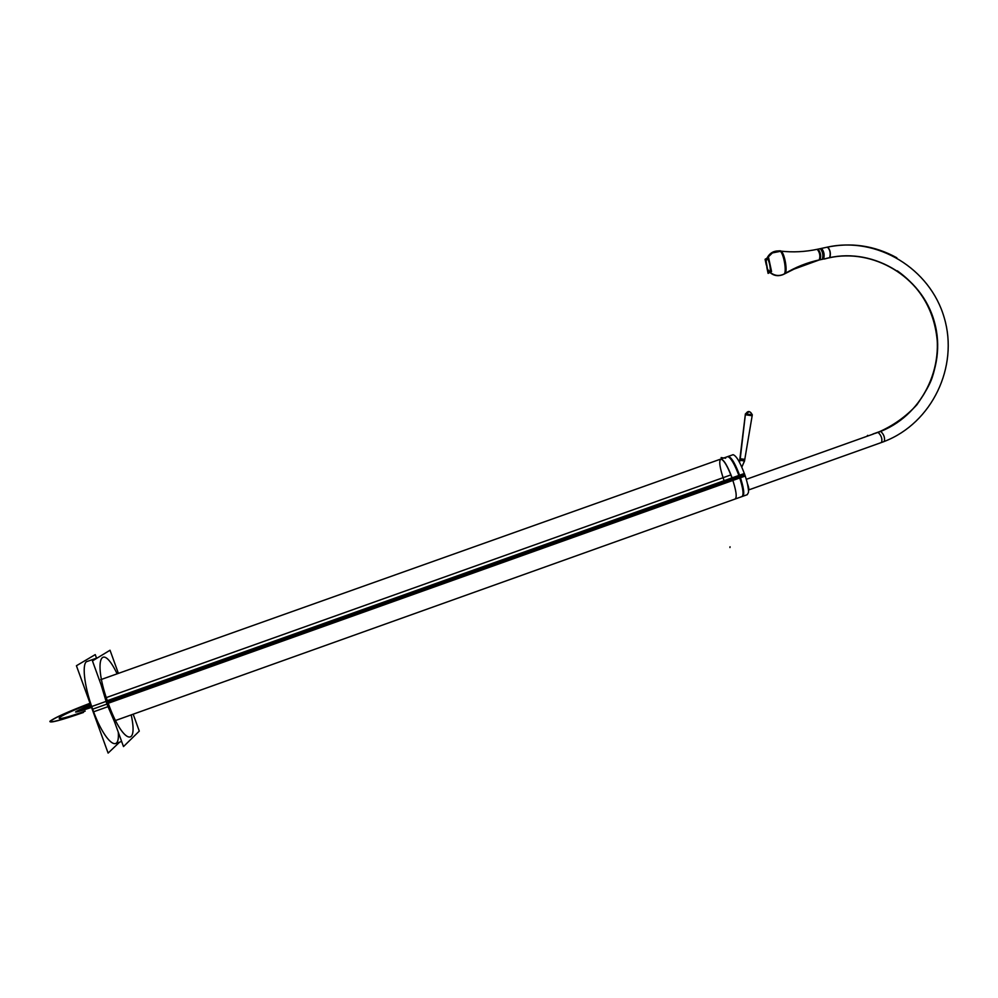 <?xml version="1.0" encoding="UTF-8"?>
<svg xmlns="http://www.w3.org/2000/svg" width="998" height="998" viewBox="0 0 998 998"><rect width="100%" height="100%" fill="white"/><g stroke="black" fill="none" stroke-linecap="round" stroke-linejoin="round"><path stroke-width="1.5" d="M105.626 697.827L730.898 474.911M106.649 700.895L744.371 473.476C747.078 481.148 748.463 487.161 748.512 491.515M114.845 720.743L747.24 494.696L748.475 492.401M107.572 703.503L745.256 476.021C740.528 462.872 736.474 455.762 733.081 454.689L100.773 679.65M96.532 658.144L95.247 654.601L76.422 665.741L108.108 753.091L119.61 742.15M92.652 709.179C104.216 741.913 120.059 755.037 118.275 732.195C120.059 755.037 104.216 741.913 92.652 709.179C104.216 741.913 120.059 755.037 118.275 732.195C120.059 755.037 104.216 741.913 92.652 709.179C83.82 685.264 81.512 661.512 87.599 661.312C81.512 661.512 83.82 685.264 92.652 709.179L107.397 703.914L102.806 689.506L112.961 717.537L107.397 703.914L92.652 709.179C83.82 685.264 81.512 661.512 87.599 661.312C81.512 661.512 83.82 685.264 92.652 709.179L107.397 703.914L102.806 689.506L112.961 717.537L107.397 703.914M104.378 693.822L108.657 706.434L93.325 711.898M114.595 722.016L106.923 704.089L107.959 703.702L106.923 704.089L101.072 684.715M102.707 689.219L108.333 706.547M117.115 673.837C100.935 639.805 92.777 661.624 108.32 703.515C92.777 661.624 100.935 639.805 117.115 673.837C100.935 639.805 92.777 661.624 108.32 703.515C122.13 742.612 138.71 748.987 131.2 714.892C138.71 748.987 122.13 742.612 108.32 703.515C122.13 742.612 138.71 748.987 131.2 714.892C138.71 748.987 122.13 742.612 108.32 703.515C92.777 661.624 100.935 639.805 117.115 673.837C100.935 639.805 92.777 661.624 108.32 703.515C122.13 742.612 138.71 748.987 131.2 714.892M118.4 673.376L110.03 650.234L92.452 660.913L123.49 746.579L139.283 731.11L133.171 714.194M106.998 701.07L91.417 706.634M106.424 701.282L113.073 717.812M106.749 701.17L111.477 713.433M728.814 456.298L727.804 456.56M742.4 496.43C744.595 495.02 743.772 488.371 739.917 476.495C735.351 464.17 731.484 457.483 728.315 456.41C731.484 457.483 735.351 464.17 739.917 476.495C743.772 488.371 744.595 495.02 742.4 496.43M742.662 496.355C744.77 494.521 743.76 487.448 739.605 475.173L732.021 477.88C736.237 490.417 737.248 497.478 735.052 499.05M741.838 496.63C744.034 495.22 743.198 488.583 739.343 476.695L740.042 476.445L739.343 476.695C734.703 464.22 730.81 457.521 727.667 456.61L728.365 456.36C731.734 457.446 735.763 464.569 740.491 477.718L732.894 480.425C728.178 467.276 724.174 460.14 720.88 459.03C718.697 460.714 719.708 467.763 723.912 480.188M107.772 701.968L732.607 479.102C727.617 465.779 723.637 459.105 720.681 459.105C723.637 459.105 727.617 465.779 732.607 479.102L739.917 476.495C735.351 464.17 731.484 457.483 728.315 456.41C731.484 457.483 735.351 464.17 739.917 476.495C735.351 464.17 731.484 457.483 728.315 456.41L728.44 456.36M747.727 485.028L747.552 484.217C748.725 487.523 749.036 489.457 748.475 490.03C749.036 489.457 748.725 487.523 747.552 484.217L748.5 490.018C749.099 489.569 748.849 487.773 747.789 484.641L747.652 484.691M747.44 483.731L747.789 485.365M744.795 459.392L740.291 458.743L740.054 460.328M744.583 460.989L740.029 460.303L744.57 460.914L740.029 460.303L739.468 462.249L740.242 458.756L744.782 459.354L744.558 460.951M740.217 458.806L744.782 459.392L744.683 460.103L740.142 459.492M745.444 413.883L745.369 414.619L745.444 413.883L752.305 414.781L745.406 413.883L739.468 462.249M739.456 462.211L740.017 460.178L744.595 460.714L741.813 467.089L744.57 460.914M740.017 460.203L739.493 462.286M745.394 413.945L740.029 460.303L740.254 458.743L744.782 459.429L740.242 458.768L740.029 460.303L740.254 458.743L744.782 459.429L752.317 414.769L752.18 415.517L745.369 414.619M747.589 411.9C749.024 410.939 750.546 411.875 752.155 414.706C750.883 411.974 749.286 411.064 747.352 411.987L745.581 413.858L749.249 411.725L747.776 411.837L745.631 413.858M752.168 415.642L745.344 414.744L752.155 415.742L745.344 414.744L740.242 458.768L745.344 414.744L752.155 415.742M820.655 248.564L821.03 248.502C823.612 251.845 824.248 255.401 822.938 259.168L820.032 259.792M822.689 259.218L824.66 258.744M824.635 258.781L822.963 259.143C824.148 255.201 823.475 251.658 820.955 248.514C823.475 251.658 824.148 255.201 822.963 259.143L824.635 258.781L822.963 259.143C824.111 254.652 823.362 251.122 820.705 248.564L820.955 248.514M822.726 259.206C824.049 255.451 823.412 251.895 820.818 248.539L820.867 248.514M829.862 257.621C830.947 253.517 830.249 249.987 827.766 247.042L820.818 248.539M821.304 248.44L821.554 248.39C824.074 251.533 824.747 255.076 823.55 259.018M872.464 434.292L881.733 430.887L873.025 433.98C918.971 421.031 947.651 368.749 934.465 322.192C921.965 275.448 870.53 245.683 824.473 258.944L823.837 258.969M881.733 430.887C924.422 413.696 947.801 361.837 932.843 317.688C918.422 273.352 868.684 246.306 824.298 259.043M881.608 442.451C882.481 438.783 881.296 435.402 878.053 432.321C921.254 417.176 946.915 366.877 934.34 322.229C922.289 277.432 874.46 247.778 829.637 257.709C830.81 253.205 830.062 249.687 827.392 247.13C830.062 249.687 830.81 253.205 829.637 257.709C830.847 253.766 830.186 250.224 827.629 247.08L827.392 247.13C830.062 249.687 830.81 253.205 829.637 257.709C874.46 247.778 922.289 277.432 934.34 322.229C946.915 366.877 921.254 417.176 878.053 432.321C921.254 417.176 946.915 366.877 934.34 322.229C922.289 277.432 874.46 247.778 829.637 257.709C874.46 247.778 922.289 277.432 934.34 322.229C946.915 366.877 921.254 417.176 878.053 432.321L877.99 432.334C892.861 425.934 905.822 416.752 916.9 404.776C925.021 393.012 930.124 383.931 932.194 377.518C936.024 365.967 937.733 354.078 937.322 341.852C934.827 311.875 921.478 288.197 897.302 270.807M896.828 257.771C874.41 245.458 850.72 242.027 825.783 247.479M873.287 434.055L746.292 479.327M878.702 432.072L877.017 432.67M884.253 441.503L748.463 490.018L884.253 441.503C885.126 437.835 883.941 434.467 880.685 431.373C883.954 434.429 885.139 437.81 884.253 441.503L884.166 441.515M817.275 249.3C819.857 252.656 820.493 256.212 819.196 259.967M822.165 259.33L822.302 259.28C823.487 255.351 822.814 251.808 820.294 248.652L820.057 248.702M822.888 259.168L819.919 259.817M817.038 249.35L817.125 249.325C819.745 251.908 820.493 255.426 819.358 259.917L790.703 270.333L819.358 259.917C820.531 255.987 819.857 252.444 817.35 249.288C804.987 251.895 792.786 252.506 780.735 251.109C784.428 253.105 787.684 272.354 784.59 273.801L784.59 273.801C787.684 272.354 784.428 253.105 780.735 251.109L772.19 252.432L767.013 258.158L772.19 252.432M779.014 250.797L780.024 251.034C783.779 253.105 787.098 272.679 783.954 274.188L784.016 274.138C795.231 267.227 807.282 262.424 820.181 259.705M817.911 249.151L818.086 249.126C820.668 252.469 821.304 256.024 820.007 259.804M819.121 259.967L819.358 259.917C807.033 262.599 795.456 267.214 784.615 273.789C795.668 267.09 807.507 262.412 820.094 259.767C807.507 262.412 795.668 267.09 784.615 273.789C795.456 267.214 807.033 262.599 819.358 259.917C820.493 255.426 819.745 251.908 817.113 249.338C819.745 251.908 820.493 255.426 819.358 259.917C807.033 262.599 795.456 267.214 784.615 273.789M790.94 270.209L783.68 274.313M770.818 253.33L766.913 258.22M771.005 253.205L781.097 251.197C784.727 253.33 787.884 272.005 784.902 273.602C779.5 276.571 774.411 276.009 769.633 271.893L767.25 268.849L766.015 261.713L766.826 258.819M769.969 272.379C774.211 275.91 778.827 276.533 783.792 274.25C778.577 276.621 773.824 275.847 769.533 271.955C773.824 275.847 778.577 276.621 783.792 274.25L784.378 273.926L783.829 274.263C778.827 276.533 774.211 275.91 769.969 272.379C774.211 275.91 778.827 276.533 783.792 274.25C778.827 276.533 774.211 275.91 769.969 272.379C774.211 275.91 778.827 276.533 783.792 274.25L782.42 274.862C777.517 276.533 773.188 275.585 769.433 272.005C771.791 271.656 768.61 256.823 766.626 258.944M769.77 272.18C771.978 271.356 768.897 256.985 766.838 258.569L766.115 261.077L767.549 269.41L769.77 272.18C771.978 271.356 768.897 256.985 766.838 258.569C764.668 259.492 767.712 273.664 769.77 272.18C771.978 271.356 768.897 256.985 766.838 258.569C764.668 259.492 767.712 273.664 769.77 272.18C771.978 271.356 768.897 256.985 766.838 258.569C764.668 259.492 767.712 273.664 769.77 272.18C771.978 271.356 768.897 256.985 766.838 258.569C764.668 259.492 767.712 273.664 769.77 272.18M779.974 250.972L773.562 251.758L767.138 258.095M767.013 258.158C769.645 252.993 773.837 250.598 779.575 250.972C773.837 250.598 769.645 252.993 767.013 258.158C769.645 252.993 773.837 250.598 779.575 250.972L773.2 251.92M766.314 265.069L765.079 259.305L768.51 257.284L771.566 271.506L768.098 273.39L766.838 267.526M90.244 703.815C53.193 717.649 46.582 724.985 85.192 711.1C46.582 724.985 53.193 717.649 90.244 703.815C53.193 717.649 46.582 724.985 85.192 711.1C46.582 724.985 53.193 717.649 90.244 703.815M107.11 702.205L744.82 474.749L107.11 702.205M720.681 459.105C723.637 459.105 727.617 465.779 732.607 479.102C727.617 465.779 723.637 459.105 720.681 459.105M90.032 703.253C67.727 711.811 54.354 717.824 49.9 721.305C49.426 723.363 60.566 720.431 83.333 712.51C60.566 720.431 49.426 723.363 49.9 721.305C54.354 717.824 67.727 711.811 90.032 703.253M91.08 706.147L87.699 707.357M90.045 703.303C68.151 711.711 55.027 717.612 50.686 721.018C50.224 723.039 61.165 720.157 83.495 712.372C61.165 720.157 50.224 723.039 50.686 721.018C55.027 717.612 68.151 711.711 90.045 703.303M739.917 476.495L732.607 479.102L739.917 476.495M90.656 704.962C70.222 713.558 70.559 714.356 91.666 707.357C70.559 714.356 70.222 713.558 90.656 704.962M91.354 706.896C85.828 708.493 85.678 708.081 90.905 705.661C85.678 708.081 85.828 708.493 91.354 706.896L88.772 707.856L91.367 706.921M740.067 476.445L732.47 479.152L740.067 476.445M725.633 458.232L721.105 457.583M721.167 457.583L723.675 458.032M730.037 546.779L729.937 547.54L730.037 546.779M740.242 458.768L745.344 414.744M745.581 413.858L749.249 411.725L745.581 413.858M90.07 706.509L91.142 706.322L90.07 706.509M90.98 705.361C79.715 710.027 78.979 710.863 88.772 707.856C78.979 710.863 79.715 710.027 90.98 705.361M881.533 442.463C882.531 438.92 881.371 435.54 878.053 432.321C881.371 435.54 882.531 438.92 881.533 442.463C882.531 438.92 881.371 435.54 878.053 432.321C921.254 417.176 946.915 366.877 934.34 322.229C922.289 277.432 874.46 247.778 829.637 257.709M820.705 248.564C823.362 251.122 824.111 254.652 822.963 259.143C824.111 254.652 823.362 251.122 820.705 248.564C823.362 251.122 824.111 254.652 822.963 259.143L820.106 259.754M866.863 436.288L867.686 435.34M779.65 250.935C783.268 248.627 788.295 272.479 784.49 273.864C788.295 272.479 783.268 248.627 779.65 250.935C783.268 248.627 788.295 272.479 784.49 273.864M90.918 705.686C83.869 708.692 83.882 709.042 90.993 706.759L90.993 706.759C83.882 709.042 83.869 708.692 90.918 705.686M97.654 657.744L86.452 661.724M121.619 741.439L115.743 743.547M728.378 456.36L720.88 459.03M821.554 248.39L820.83 248.539M827.629 247.08C877.541 236.264 930.261 268.736 944.27 317.875C958.841 366.84 932.007 423.002 884.515 441.366C932.107 422.965 958.916 366.64 944.195 317.626C930.049 268.437 877.067 236.089 827.13 247.18M879.413 431.822L877.766 432.408L879.413 431.822M820.294 248.652L818.098 249.126C805.224 251.92 792.537 252.556 780.024 251.034M783.954 274.188L801.569 265.331M790.703 270.333L784.59 273.801"/></g></svg>
